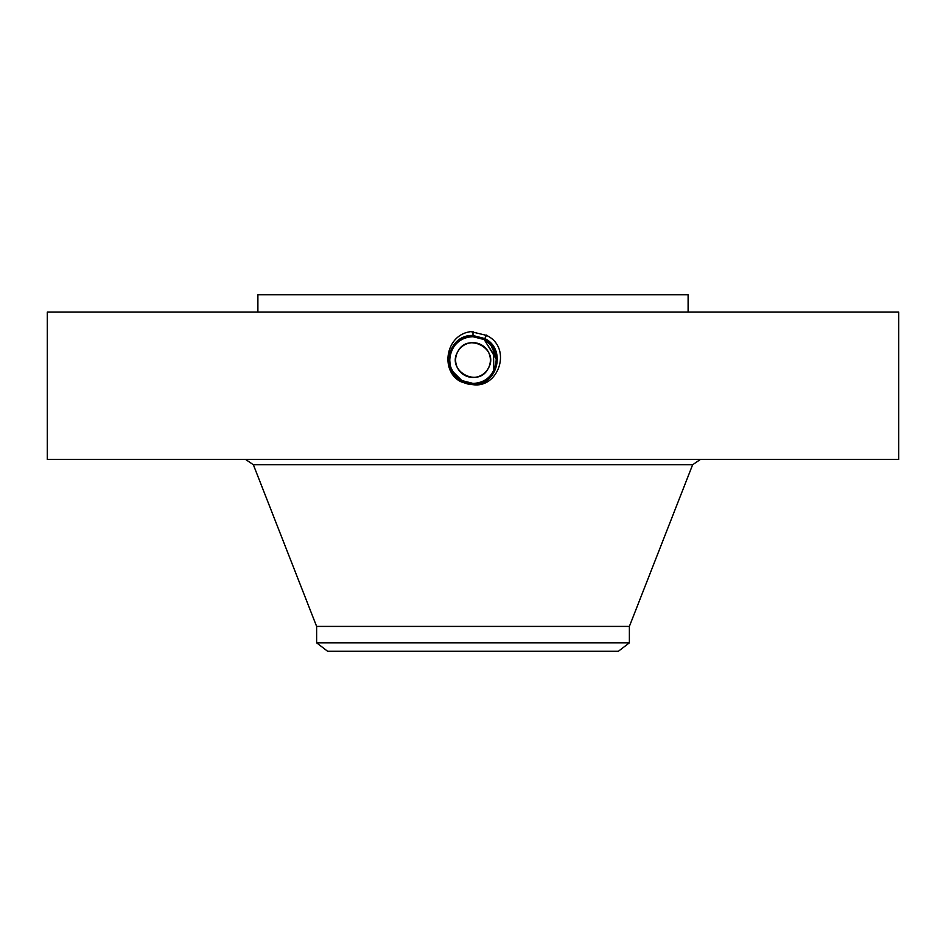 <?xml version="1.0" encoding="UTF-8"?>
<svg xmlns="http://www.w3.org/2000/svg" width="946" height="946" viewBox="0 0 946 946"><rect width="100%" height="100%" fill="white"/><g stroke="black" fill="none" stroke-linecap="round" stroke-linejoin="round"><path stroke-width="1.42" d="M47.3 459.449L898.7 459.449L898.7 312.097L47.3 312.097L47.3 459.449M472.953 384.667L473 384.679C498.944 388.499 512.495 347.371 486.481 335.381L470.942 331.644C445.306 334.446 439.772 371.601 461.116 381.817L468.708 384.289L472.953 384.667L461.21 381.652L468.708 384.289M451.869 369.992L452.578 371.376A23.343 23.343 0 0 0 456.965 377.04L461.802 380.552L473 383.402C495.952 384.856 505.684 349.772 484.246 339.496L473 336.61C449.977 335.18 440.209 370.383 461.719 380.694L473 383.591C496.106 385.022 505.897 349.701 484.317 339.354L473 336.457C449.799 335.026 439.985 370.465 461.648 380.836L473 383.745C496.272 385.176 506.122 349.618 484.387 339.212L473 336.303C449.657 334.86 439.772 370.525 461.577 380.966L473 383.899C496.863 385.27 505.992 349.31 484.458 339.082L473 336.149C449.066 334.766 439.902 370.832 461.506 381.096L473 384.052C497.017 385.436 506.205 349.251 484.529 338.94L473 335.996C448.912 334.6 439.689 370.903 461.423 381.238L473 384.206C497.17 385.59 506.417 349.18 484.612 338.81L473 335.83C448.759 334.446 439.476 370.974 461.352 381.368L473 384.36C497.324 385.755 506.63 349.109 484.683 338.668L473 335.676C448.593 334.281 439.251 371.045 461.281 381.51L473 384.525C497.49 385.921 506.855 349.039 484.754 338.538L473 335.523C448.439 334.115 439.039 371.116 461.199 381.652M257.891 312.097L257.891 294.726L688.109 294.726L688.109 312.097M472.905 383.402L473 383.402C495.964 384.845 505.684 349.76 484.234 339.484L473 336.61C449.953 335.191 440.209 370.394 461.731 380.694L473 383.591C496.118 385.01 505.897 349.689 484.317 339.354L473 336.457C449.823 335.014 439.985 370.454 461.648 380.824L473 383.745C496.26 385.188 506.122 349.63 484.387 339.224L473 336.291C449.657 334.86 439.772 370.536 461.577 380.966L473 383.899C496.851 385.27 505.992 349.322 484.458 339.082L473 336.137C449.054 334.766 439.902 370.832 461.506 381.108L473 384.052C497.005 385.436 506.205 349.251 484.541 338.952L473 335.984C448.901 334.612 439.689 370.903 461.423 381.238L473 384.206C497.17 385.601 506.417 349.18 484.612 338.81L473 335.83C448.747 334.446 439.476 370.974 461.352 381.38L473 384.36C497.324 385.755 506.63 349.109 484.683 338.68L473 335.676C448.605 334.281 439.263 371.045 461.281 381.51L473 384.514C497.478 385.921 506.843 349.039 484.754 338.538L473 335.523C448.439 334.115 439.05 371.116 461.21 381.652L461.116 381.817M629.374 626.418L629.374 642.831L316.626 642.831L316.626 626.418L629.374 626.418L692.638 464.746L700.407 459.449M488.254 368.384C478.451 388.57 446.063 370.903 457.746 351.735C467.549 331.549 499.937 349.216 488.254 368.384A17.371 17.371 0 0 1 464.675 375.302A17.371 17.371 0 0 1 457.746 351.735A17.371 17.371 0 0 1 481.325 344.805A17.371 17.371 0 0 1 488.254 368.384A17.371 17.371 0 0 1 464.652 375.29M629.374 642.831L618.377 651.274L327.623 651.274L316.626 642.831M488.254 351.735A17.371 17.371 0 0 0 457.746 351.735M472.965 336.717A23.343 23.343 0 0 1 477.328 337.119M487.651 341.873L484.186 339.567A23.343 23.343 0 0 1 493.41 348.731L493.859 370.56M494.995 352.231A23.343 23.343 0 0 1 493.493 371.258C499.11 358.309 496.011 347.75 484.186 339.567L475.743 336.871M451.053 368.029L454.364 374.131L461.802 380.552L452.543 371.317A23.343 23.343 0 0 0 454.364 374.131L461.814 380.552A23.343 23.343 0 0 1 457.628 377.631M449.788 362.59A23.343 23.343 0 0 1 452.507 348.861L452.507 348.873M468.542 382.976L461.814 380.552L470.351 383.26M494.19 369.862L495.207 367.249M495.893 364.671L496.343 360.603M496.295 358.51L484.186 339.567L475.85 336.882M488.976 343.031L484.186 339.567L489.058 343.102L484.198 339.567L496.331 359.267M478.12 337.284L484.186 339.567L473 336.717C463.93 337.036 457.107 341.092 452.507 348.861C457.095 341.092 463.93 337.048 473 336.717C463.93 337.036 457.107 341.092 452.507 348.861C457.095 341.092 463.93 337.048 473 336.717C463.918 337.048 457.095 341.104 452.507 348.861C457.095 341.104 463.918 337.048 473 336.717L473 331.561M456.989 377.052L459.259 378.932M461.21 381.652L461.802 380.564L473 383.437L461.814 380.552L473 383.402C482.07 383.083 488.893 379.027 493.493 371.258C488.905 379.027 482.07 383.071 473 383.402L473 384.514M496.13 356.855L490.808 344.971M450.071 364.482L449.681 358.889M484.376 339.224L473 336.717M452.531 371.293C448.711 363.796 448.711 356.323 452.507 348.861M316.626 626.418L253.362 464.746L692.638 464.746M484.387 339.212L486.658 335.061M253.362 464.746L245.593 459.449"/></g></svg>

